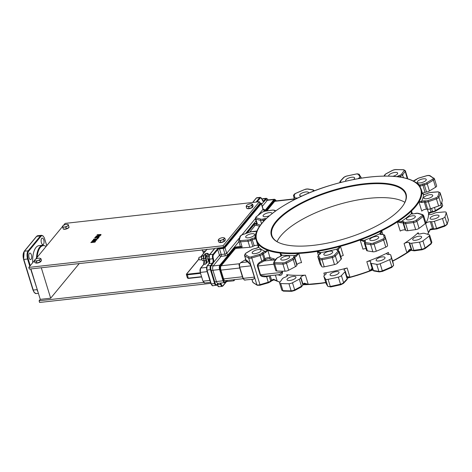 <?xml version="1.0" encoding="UTF-8"?>
<svg xmlns="http://www.w3.org/2000/svg" width="472" height="472" viewBox="0 0 472 472"><rect width="100%" height="100%" fill="white"/><g stroke="black" fill="none" stroke-linecap="round" stroke-linejoin="round"><path stroke-width="0.71" d="M201.863 259.688L199.733 259.924A1.398 0.619 -96.4 0 1 199.408 259.777A1.398 0.619 -96.4 0 1 199.072 259.146A1.398 0.619 -96.4 0 1 199.137 257.358A1.398 0.619 -96.4 0 1 199.42 257.14L201.55 256.904M239.404 240.083A104.07 36.786 162.9 0 1 240.649 235.87A0.932 0.838 22.2 0 0 240.042 236.348L238.743 240.755L240.254 246.142A3.269 1.156 162.9 0 0 240.755 246.543L242.148 247.045L240.543 241.829A0.932 0.46 -94.8 0 1 240.673 240.584A2.33 0.826 162.9 0 1 239.404 240.083A0.932 0.861 10 0 0 238.767 241.133A3.269 1.156 -17.1 0 0 238.779 241.345A3.269 1.156 -17.1 0 0 240.543 241.829L248.006 241.204A3.269 1.156 -17.1 0 0 250.974 240.366A6.997 2.472 162.9 0 1 252.372 239.752A3.269 1.156 162.9 0 1 254.732 239.192A0.932 0.472 -94.3 0 1 254.88 237.941L255.836 237.693A86.335 30.515 -17.1 0 0 256.302 240.378A86.335 30.515 -17.1 0 0 258.603 244.49L258.45 247.31A0.932 0.519 58.4 0 1 258.68 247.269L258.603 244.49L258.939 245.582M258.314 247.481A0.932 0.519 58.4 0 1 258.45 247.31L255.824 248.437A4.201 1.487 -17.1 0 0 258.68 247.269A87.733 31.01 -17.1 0 0 265.211 251.417A4.201 1.487 -17.1 0 0 262.467 252.65A7.935 2.802 -17.1 0 0 261.458 253.458A2.33 0.826 162.9 0 1 259.671 254.373L251.423 256.815A2.33 0.826 162.9 0 1 249.234 256.915A104.07 36.786 162.9 0 1 245.233 254.378A2.33 0.826 162.9 0 1 245.853 253.275L252.042 249.529A2.33 0.826 162.9 0 1 254.107 248.797A7.935 2.802 -17.1 0 0 255.824 248.437M245.853 253.275A0.932 0.507 58.8 0 0 245.623 253.311L244.472 255.317A3.269 1.156 -17.1 0 0 244.643 255.553A105.002 37.117 -17.1 0 0 248.679 258.113A3.269 1.156 -17.1 0 0 251.753 257.972L259.995 255.529A3.269 1.156 -17.1 0 0 262.497 254.255A6.997 2.472 162.9 0 1 263.388 253.541A3.269 1.156 162.9 0 1 265.524 252.579L265.211 251.417L267.766 250.302A86.335 30.515 -17.1 0 0 280.014 253.039L281.501 255.494M265.524 252.579L267.766 250.302A86.335 30.515 162.9 0 1 258.603 244.49M281.831 271.182L282.191 272.344L279.548 274.627L265.807 276.149L261.27 275.583L260.514 274.763L257.789 265.488L259.482 263.441L264.149 260.975A0.932 0.472 60.1 0 1 263.329 260.025L261.7 261.075C258.526 262.786 257.098 264.456 257.411 266.084L260.107 274.846C260.762 276.374 262.892 276.987 266.509 276.692L268.332 276.297A3.269 1.156 -17.1 0 0 269.04 275.801M253.446 279.206A0.466 0.419 -57.7 0 1 253.458 279.241L254.768 277.89L251.122 265.866L247.936 261.299A105.002 37.117 162.9 0 1 245.995 259.936L244.643 255.553A0.932 0.85 -52 0 1 245.233 254.378M239.215 265.459L238.98 264.692L240.59 262.68L245.688 259.6A3.735 1.322 -17.1 0 0 245.7 260.526A0.466 0.425 128 0 0 245.995 259.936A3.269 1.156 162.9 0 1 245.818 259.7L244.472 255.317M280.032 282.079A86.335 30.515 162.9 0 1 277.265 281.176L273.742 279.282L273.943 279.849L275.483 280.008L277.265 281.176L275.388 275.093M245.7 260.526A105.468 37.282 -17.1 0 0 247.652 261.895A0.466 0.419 122.3 0 0 247.936 261.299M240.59 262.68L247.652 261.895L250.815 265.046L248.679 258.113A0.932 0.82 -62.5 0 1 249.234 256.915M250.602 265.128L251.122 265.866M266.479 276.085L268.214 282.232L259.966 284.675A3.269 1.156 162.9 0 1 256.898 284.822L254.768 277.89A0.466 0.295 -8.5 0 0 254.496 277.778L253.718 279.176L244.49 280.043A0.466 0.301 106.2 0 1 244.248 279.937M254.585 277.129L254.496 277.778M244.49 280.043L242.944 278.185M239.481 266.916L239.599 264.621L239.316 265.506L239.599 264.621L238.98 264.692M428.487 213.987A3.269 1.156 -17.1 0 0 428.505 214.087A3.269 1.156 -17.1 0 0 432.588 214.017A6.997 2.472 -17.1 0 0 433.98 213.403A3.269 1.156 162.9 0 1 436.948 212.559L444.412 211.934A3.269 1.156 162.9 0 1 446.182 212.418A3.269 1.156 162.9 0 1 446.193 212.63A105.002 37.117 162.9 0 1 444.937 216.884A3.269 1.156 162.9 0 1 442.471 218.512L434.37 221.297A3.269 1.156 162.9 0 1 431.52 221.734A6.997 2.472 -17.1 0 0 430.322 221.687A3.269 1.156 -17.1 0 0 425.632 223.639A86.335 30.515 -17.1 0 0 428.487 213.987L428.546 214.182M436.246 215.132A4.667 1.652 -17.1 0 0 430.104 218.542A4.667 1.652 -17.1 0 0 435.048 218.748A4.667 1.652 -17.1 0 0 439.025 215.798A4.667 1.652 -17.1 0 0 436.246 215.132M418.18 232.678A3.269 1.156 -17.1 0 0 417.808 233.487A3.269 1.156 -17.1 0 0 420.269 233.876A6.997 2.472 -17.1 0 0 421.791 233.528A3.269 1.156 162.9 0 1 424.434 233.345L429.113 234.708A3.269 1.156 162.9 0 1 429.65 235.115A3.269 1.156 162.9 0 1 429.131 236.059A105.002 37.117 162.9 0 1 422.912 240.867A3.269 1.156 162.9 0 1 419.508 242.142L411.667 243.227A3.269 1.156 162.9 0 1 409.625 242.944A6.997 2.472 -17.1 0 0 409.059 242.549A3.269 1.156 -17.1 0 0 404.073 243.587A86.335 30.515 -17.1 0 0 418.18 232.678L418.57 233.947M418.847 236.23A4.667 1.652 -17.1 0 0 412.705 239.64A4.667 1.652 -17.1 0 0 417.649 239.847A4.667 1.652 -17.1 0 0 421.626 236.897A4.667 1.652 -17.1 0 0 418.847 236.23M388.397 252.443A3.269 1.156 -17.1 0 0 386.898 254.001A3.269 1.156 -17.1 0 0 387.913 254.491A6.997 2.472 -17.1 0 0 389.158 254.502A3.269 1.156 162.9 0 1 390.757 254.998A3.269 1.156 162.9 0 1 390.763 255.033L391.412 258.013A3.269 1.156 162.9 0 1 389.654 259.653A105.002 37.117 162.9 0 1 380.143 263.73A3.269 1.156 162.9 0 1 376.715 264.308L371.234 263.4A3.269 1.156 162.9 0 1 370.461 262.939A3.269 1.156 162.9 0 1 370.549 262.479A6.997 2.472 -17.1 0 0 370.774 261.836A3.269 1.156 -17.1 0 0 370.756 261.677A3.269 1.156 -17.1 0 0 366.827 261.689A86.335 30.515 -17.1 0 0 388.397 252.443L389.034 254.508M382.249 256.904A4.667 1.652 -17.1 0 0 376.107 260.314A4.667 1.652 -17.1 0 0 381.051 260.52A4.667 1.652 -17.1 0 0 385.028 257.57A4.667 1.652 -17.1 0 0 382.249 256.904M347.121 267.99A3.269 1.156 -17.1 0 0 344.064 270.137A3.269 1.156 -17.1 0 0 344.194 270.338A6.997 2.472 -17.1 0 0 344.826 270.704A3.269 1.156 162.9 0 1 345.256 271.075A3.269 1.156 162.9 0 1 344.967 271.801L341.403 275.601A3.269 1.156 162.9 0 1 338.347 277.099A105.002 37.117 162.9 0 1 328.093 279.341A3.269 1.156 162.9 0 1 325.556 279.076L323.904 276.415A3.269 1.156 162.9 0 1 323.857 276.321A3.269 1.156 162.9 0 1 324.76 275.099A6.997 2.472 -17.1 0 0 325.709 274.391A3.269 1.156 -17.1 0 0 326.164 273.506A3.269 1.156 -17.1 0 0 323.857 273.087A86.335 30.515 -17.1 0 0 347.121 267.99L349.947 277.17L346.554 276.48M336.253 271.618A4.667 1.652 -17.1 0 0 330.111 275.028A4.667 1.652 -17.1 0 0 335.055 275.229A4.667 1.652 -17.1 0 0 339.032 272.279A4.667 1.652 -17.1 0 0 336.253 271.618M305.408 275.147A3.269 1.156 -17.1 0 0 300.823 277.164A6.997 2.472 -17.1 0 0 300.676 277.79A3.269 1.156 162.9 0 1 299.313 279.164L292.493 282.763A3.269 1.156 162.9 0 1 288.958 283.713A105.002 37.117 162.9 0 1 280.704 283.53A3.269 1.156 162.9 0 1 279.601 283.035A3.269 1.156 162.9 0 1 279.743 282.486L282.362 278.787A3.269 1.156 162.9 0 1 284.522 277.436A6.997 2.472 -17.1 0 0 285.949 276.84A3.269 1.156 -17.1 0 0 287.59 275.211A3.269 1.156 -17.1 0 0 286.693 274.733A86.335 30.515 -17.1 0 0 305.408 275.147L308.234 284.327L304.34 283.159A0.932 0.401 62.6 0 1 304.275 283.831L308.234 284.327A86.335 30.515 162.9 0 0 325.733 282.421M293.183 276.421A4.667 1.652 -17.1 0 0 287.041 279.831A4.667 1.652 -17.1 0 0 291.985 280.038A4.667 1.652 -17.1 0 0 295.962 277.088A4.667 1.652 -17.1 0 0 293.183 276.421M274.303 261.925A0.932 0.791 35.3 0 0 273.801 262.22L273.565 263.423L275.748 270.515A3.269 1.156 -17.1 0 0 276.857 271.011A105.002 37.117 -17.1 0 0 285.106 271.193A3.269 1.156 -17.1 0 0 288.64 270.25L295.46 266.645A3.269 1.156 -17.1 0 0 296.823 265.27A6.997 2.472 162.9 0 1 296.971 264.65A3.269 1.156 162.9 0 1 301.561 262.633L298.735 253.452L295.372 255.464A4.201 1.487 -17.1 0 0 293.655 256.88A7.935 2.802 -17.1 0 0 293.484 257.588A2.33 0.826 162.9 0 1 292.51 258.567L285.696 262.172A2.33 0.826 162.9 0 1 283.171 262.851A104.07 36.786 162.9 0 1 274.993 262.668A2.33 0.826 162.9 0 1 274.303 261.925L276.922 258.225A2.33 0.826 162.9 0 1 278.468 257.258A7.935 2.802 -17.1 0 0 280.079 256.585A4.201 1.487 -17.1 0 0 282.026 255.169L280.014 253.039L280.928 256.013M340.808 256.615A3.269 1.156 162.9 0 1 343.274 255.47L340.448 246.295L337.279 249.004A4.201 1.487 -17.1 0 0 337.049 250.225A7.935 2.802 -17.1 0 0 337.769 250.638A2.33 0.826 162.9 0 1 337.869 251.423L334.306 255.228A2.33 0.826 162.9 0 1 332.123 256.29A104.07 36.786 162.9 0 1 321.957 258.52A2.33 0.826 162.9 0 1 320.146 258.326L318.494 255.671A2.33 0.826 162.9 0 1 319.101 254.732A7.935 2.802 -17.1 0 0 320.181 253.924A4.201 1.487 -17.1 0 0 320.694 252.638L317.184 251.393L320.075 253.777A0.932 0.867 -34.4 0 1 320.694 252.638A87.733 31.01 -17.1 0 0 337.279 249.004A0.932 0.737 -136 0 1 338.341 249.776L340.448 246.295A86.335 30.515 -17.1 0 0 360.148 239.994L363.918 241.599A0.932 0.702 -81.4 0 1 364.319 240.354L360.148 239.994L362.974 249.169A3.269 1.156 162.9 0 1 366.077 248.685M341.114 259.281A3.269 1.156 -17.1 0 0 341.403 258.562L339.221 251.464A3.269 1.156 -17.1 0 1 338.931 252.19L341.114 259.281L337.551 263.087L335.368 255.995L338.931 252.19A0.932 0.743 -136.9 0 0 337.869 251.423M319.992 263.695A3.269 1.156 -17.1 0 0 320.01 263.801A3.269 1.156 -17.1 0 0 320.051 263.901L321.709 266.556A3.269 1.156 -17.1 0 0 324.24 266.827A105.002 37.117 -17.1 0 0 334.495 264.58A3.269 1.156 -17.1 0 0 337.551 263.087M367.381 250.886L365.198 243.788A0.932 0.714 -80.6 0 1 365.611 242.549A2.33 0.826 162.9 0 1 365.127 241.888A0.932 0.814 30.4 0 0 364.579 242.254L364.425 243.328L366.608 250.42A3.269 1.156 -17.1 0 0 367.381 250.886L372.868 251.788A3.269 1.156 -17.1 0 0 376.296 251.21A105.002 37.117 -17.1 0 0 385.801 247.139A3.269 1.156 -17.1 0 0 387.559 245.499L386.916 242.514A3.269 1.156 -17.1 0 0 386.904 242.478A3.269 1.156 -17.1 0 0 386.892 242.449M425.278 223.539A3.269 1.156 -17.1 0 0 425.797 222.601L423.614 215.509A3.269 1.156 -17.1 0 1 423.095 216.447L425.278 223.539A105.002 37.117 -17.1 0 1 419.059 228.348L416.882 221.256A105.002 37.117 -17.1 0 0 423.095 216.447A0.932 0.667 -129.7 0 0 422.098 215.621A104.07 36.786 162.9 0 1 415.932 220.383A2.33 0.826 162.9 0 1 413.501 221.297L405.66 222.383A2.33 0.826 162.9 0 1 404.203 222.176A7.935 2.802 -17.1 0 0 403.56 221.728A4.201 1.487 -17.1 0 0 401.218 221.61L397.4 221.893L401.206 222.843A0.932 0.354 -98.3 0 1 401.218 221.61A87.733 31.01 -17.1 0 0 411.271 213.828A4.201 1.487 -17.1 0 0 413.791 213.816A7.935 2.802 -17.1 0 0 415.519 213.421A2.33 0.826 162.9 0 1 417.401 213.291L422.086 214.654A2.33 0.826 162.9 0 1 422.098 215.621M380.857 234.342L381.724 230.749A86.335 30.515 -17.1 0 0 397.4 221.893L400.226 231.073A3.269 1.156 162.9 0 1 405.212 230.029A6.997 2.472 162.9 0 1 405.772 230.424A3.269 1.156 -17.1 0 0 407.814 230.708L415.661 229.622A3.269 1.156 -17.1 0 0 419.059 228.348M442.341 200.11A3.269 1.156 -17.1 0 0 442.335 199.904L440.152 192.806A3.269 1.156 -17.1 0 1 440.164 193.018L442.341 200.11A105.002 37.117 -17.1 0 1 441.084 204.37L438.901 197.272A105.002 37.117 -17.1 0 0 440.164 193.018A0.932 0.861 -170 0 0 439.007 192.399A104.07 36.786 162.9 0 1 437.762 196.617A2.33 0.826 162.9 0 1 436.004 197.78L427.897 200.565A2.33 0.826 162.9 0 1 425.868 200.871A7.935 2.802 -17.1 0 0 424.505 200.824A4.201 1.487 -17.1 0 0 421.502 201.426L418.953 201.945L421.95 202.547L421.502 201.426A87.733 31.01 -17.1 0 0 423.537 194.541A4.201 1.487 -17.1 0 0 426.57 193.821A7.935 2.802 -17.1 0 0 428.157 193.125A2.33 0.826 162.9 0 1 430.275 192.523L437.739 191.903A2.33 0.826 162.9 0 1 439.007 192.399M411.779 213.763L411.507 210.984A86.335 30.515 -17.1 0 0 418.953 201.945L421.779 211.126A3.269 1.156 162.9 0 1 426.47 209.167A6.997 2.472 162.9 0 1 427.667 209.214A3.269 1.156 -17.1 0 0 430.517 208.783L438.618 205.993A3.269 1.156 -17.1 0 0 441.084 204.37M435.597 187.237A3.269 1.156 -17.1 0 0 436.635 185.927L434.452 178.835A3.269 1.156 -17.1 0 1 433.414 180.139L435.597 187.237L429.408 190.977L427.225 183.885L433.414 180.139A0.932 0.507 -121.2 0 0 432.564 179.207L426.369 182.953A2.33 0.826 162.9 0 1 424.304 183.691A7.935 2.802 -17.1 0 0 422.587 184.05A4.201 1.487 -17.1 0 0 419.732 185.213L419.036 185.49M422.511 193.408A3.269 1.156 162.9 0 1 425.001 192.328A6.997 2.472 162.9 0 1 426.517 192.01A3.269 1.156 -17.1 0 0 429.408 190.977M407.401 178.375A3.269 1.156 -17.1 0 0 407.542 177.826L405.359 170.728A3.269 1.156 -17.1 0 1 405.218 171.277L407.218 178.628M275.678 259.565L273.636 258.745A86.335 30.515 162.9 0 1 270.013 257.606L267.766 250.302M278.504 274.745A0.932 0.761 -75.1 0 1 278.639 275.017C280.94 275.813 282.238 274.922 282.527 272.344L282.173 271.188M431.561 208.423L432.547 211.621A6.997 2.472 -17.1 0 0 431.03 211.94A3.269 1.156 -17.1 0 0 428.812 212.843L428.552 213.061M431.52 221.734L433.703 228.826A6.997 2.472 -17.1 0 0 432.499 228.778A3.269 1.156 -17.1 0 0 430.163 229.25L428.452 232.82L429.042 231.026L430.228 229.799L436.624 228.938M409.625 242.944L411.808 250.036A6.997 2.472 -17.1 0 0 411.242 249.641A3.269 1.156 -17.1 0 0 409.419 249.546L406.899 252.768L409.726 250.048M372.131 268.303L369.647 270.869L372.302 268.916M423.484 178.817A4.667 1.652 -17.1 0 0 417.342 182.227A4.667 1.652 -17.1 0 0 422.287 182.434A4.667 1.652 -17.1 0 0 426.263 179.484A4.667 1.652 -17.1 0 0 423.484 178.817M375.96 236.46A4.667 1.652 -17.1 0 0 369.818 239.87A4.667 1.652 -17.1 0 0 374.762 240.071A4.667 1.652 -17.1 0 0 378.739 237.127A4.667 1.652 -17.1 0 0 375.96 236.46M353.439 179.555A4.667 1.652 -17.1 0 0 354.596 177.903A4.667 1.652 -17.1 0 0 351.811 177.236A4.667 1.652 -17.1 0 0 345.675 180.646A4.667 1.652 -17.1 0 0 346.135 181.118M392.834 176.274A4.667 1.652 -17.1 0 0 397.66 173.094A4.667 1.652 -17.1 0 0 394.881 172.433A4.667 1.652 -17.1 0 0 388.739 175.844A4.667 1.652 -17.1 0 0 388.898 176.103M329.963 251.169A4.667 1.652 -17.1 0 0 323.822 254.579A4.667 1.652 -17.1 0 0 328.766 254.786A4.667 1.652 -17.1 0 0 332.742 251.836A4.667 1.652 -17.1 0 0 329.963 251.169M286.893 255.977A4.667 1.652 -17.1 0 0 280.752 259.388A4.667 1.652 -17.1 0 0 285.696 259.594A4.667 1.652 -17.1 0 0 289.672 256.644A4.667 1.652 -17.1 0 0 286.893 255.977M412.558 215.787A4.667 1.652 -17.1 0 0 406.416 219.197A4.667 1.652 -17.1 0 0 411.36 219.397A4.667 1.652 -17.1 0 0 415.336 216.447A4.667 1.652 -17.1 0 0 412.558 215.787M429.951 194.688A4.667 1.652 -17.1 0 0 423.815 198.098A4.667 1.652 -17.1 0 0 428.759 198.299A4.667 1.652 -17.1 0 0 432.736 195.349A4.667 1.652 -17.1 0 0 429.951 194.688M260.432 225.138L257.447 224.271L256.792 223.451L255.311 218.648A3.269 1.156 -17.1 0 0 255.842 219.055L260.526 220.418L261.535 223.698M209.362 259.936L209.19 259.57L207.857 259.718M208.984 258.892L209.19 259.57M206.529 263.37A3.735 1.652 83.6 0 0 206.547 260.532L206.128 258.178A2.802 1.239 -96.4 0 1 206.47 255.222L208.482 261.004L205.462 264.208L203.798 264.397A3.269 1.446 83.6 0 0 204.27 260.851L203.851 258.497L205.515 258.314L205.934 260.668A3.269 1.446 -96.4 0 1 205.462 264.208M205.184 254.933L205.273 253.812L206.937 253.629L207.479 254.001L208.146 256.166M204.984 254.278L205.273 253.812A3.269 1.446 -96.4 0 1 205.786 253.511L207.45 253.328A3.269 1.446 83.6 0 0 206.937 253.629M206.47 255.222L205.928 254.85A3.269 1.446 83.6 0 0 205.515 258.314L206.128 258.178M204.264 255.039L203.975 255.499A2.802 1.239 83.6 0 0 203.633 258.455L203.851 258.497A3.269 1.446 -96.4 0 1 204.264 255.039L205.928 254.85M212.96 262.172L213.574 262.391A3.735 1.652 83.6 0 0 213.368 258.627L209.456 259.252L209.114 258.975L212.783 258.88A3.269 1.446 -96.4 0 1 212.96 262.172L210.311 266.114A3.269 1.446 83.6 0 0 210.146 268.751L214.63 283.583L211.008 283.89L212.825 285.772A3.269 1.446 -96.4 0 1 211.285 283.955L207.049 270.185A3.269 1.446 -96.4 0 1 207.326 265.836L209.179 263.594A3.269 1.446 83.6 0 0 209.456 259.252L209.391 259.039A3.269 1.446 -96.4 0 1 209.668 254.691A0.466 0.384 -140.5 0 0 209.438 254.815L214.648 248.496A0.466 0.384 39.5 0 1 214.878 248.378L223.616 247.399L223.103 245.729L259.393 201.715L65.112 223.392L63.46 225.404M259.393 201.715L259.907 203.379L223.616 247.399M218.194 283.324L216.595 284.882A4.667 2.065 83.6 0 1 215.515 284.103L215.197 283.371L214.63 283.583L214.984 284.48A3.269 1.446 83.6 0 0 216.152 285.401A3.269 1.446 83.6 0 0 216.241 285.389A0.466 0.419 -104.4 0 0 216.294 285.377L216.294 285.377A0.466 0.419 -104.4 0 0 216.595 284.882A2.802 1.239 -96.4 0 1 215.515 284.103L214.984 284.48M266.22 198.311A0.466 0.419 75.6 0 1 266.698 198.73A2.802 1.239 -96.4 0 1 267.777 199.503L266.308 198.299A3.269 1.446 83.6 0 0 266.22 198.311L263.24 201.19M257.004 201.981L260.255 198.039A2.802 1.239 -96.4 0 1 262.031 199.32L262.096 199.526A3.735 1.652 83.6 0 0 263.689 201.609A0.466 0.419 -83.5 0 0 263.323 201.19L263.346 201.196M268.131 200.163L267.6 199.219M210.146 268.751L210.766 268.651A2.802 1.239 -96.4 0 1 210.907 266.397A0.466 0.307 -160.9 0 0 210.311 266.114M215.197 283.371L210.766 268.651A4.667 2.065 83.6 0 1 210.907 266.397L213.574 262.391L219.474 255.228A1.398 1.156 -140.5 0 0 221.108 256.343A1.398 0.619 83.6 0 0 221.226 254.479A1.398 0.496 -17.1 0 0 219.474 255.228L217.739 249.6A0.466 0.384 -140.5 0 0 217.197 249.228L212.996 254.32L209.668 254.691L214.878 248.378M261.606 204.134L266.698 198.73A4.667 2.065 83.6 0 1 267.777 199.503L268.12 200.234M199.137 257.358L198.865 257.795A0.932 0.413 83.6 0 0 198.747 258.627A0.932 0.413 83.6 0 0 199.048 259.411L199.408 259.777M279.365 242.868A70.004 24.745 162.9 0 1 271.913 235.575A70.004 24.745 162.9 0 1 364.024 184.422A70.004 24.745 162.9 0 1 405.725 194.405A70.004 24.745 162.9 0 1 403.666 204.63M364.065 183.803A70.47 24.91 -17.1 0 0 288.18 210.748A70.47 24.91 -17.1 0 0 279.099 242.755A70.47 24.91 -17.1 0 0 346.017 238.384A70.47 24.91 -17.1 0 0 403.82 204.388A70.47 24.91 -17.1 0 0 364.065 183.803M277.052 241.64A70.004 24.745 162.9 0 1 368.325 198.399A70.004 24.745 162.9 0 1 404.887 202.317M428.812 212.843A0.932 0.519 58.4 0 1 428.706 213.539L431.319 212.424M419.732 186.346L420.593 186.139A0.932 0.519 -121.6 0 0 419.732 185.213A87.733 31.01 -17.1 0 0 414.233 181.537M347.091 277.046L349.947 277.17A86.335 30.515 162.9 0 0 369.647 270.869A86.335 30.515 -17.1 0 0 372.561 269.772M304.351 283.755L304.983 283.672M296.823 265.27L294.64 258.178A6.997 2.472 162.9 0 1 294.788 257.559A3.269 1.156 162.9 0 1 296.127 256.449L298.735 253.452A86.335 30.515 -17.1 0 0 307.738 252.691A86.335 30.515 -17.1 0 0 317.184 251.393L318.346 255.175M430.163 229.25L430.281 229.846L429.042 231.026M423.909 194.505A0.932 0.472 85.7 0 0 423.72 194.446L421.809 192.287L423.537 194.541A0.932 0.472 85.7 0 1 423.72 194.446L426.57 193.821M409.419 249.546A0.932 0.354 81.7 0 0 409.826 250.071L414.257 250.844A0.932 0.366 82.1 0 0 414.387 250.756M411.619 213.373L411.808 213.775A0.932 0.773 107.3 0 0 411.271 213.828L411.507 210.984A86.335 30.515 162.9 0 1 397.4 221.893M254.732 239.192L255.889 238.425M243.039 278.704L225.126 280.704A3.269 1.446 -96.4 0 1 223.586 278.881L220.896 270.12A3.269 1.446 -96.4 0 1 221.173 265.771L234.908 249.11A1.398 0.496 -17.1 0 1 236.737 248.355L249.871 247.257A3.269 1.156 -17.1 0 0 252.839 246.413A6.997 2.472 162.9 0 1 254.231 245.8A3.269 1.156 162.9 0 1 257.83 245.334M380.827 234.26A0.932 0.873 170.4 0 0 379.7 233.764A4.201 1.487 -17.1 0 0 381.022 234.46A7.935 2.802 -17.1 0 0 382.432 234.472A2.33 0.826 162.9 0 1 383.583 234.85L384.226 237.835A2.33 0.826 162.9 0 1 382.969 239.003A104.07 36.786 162.9 0 1 373.547 243.045A2.33 0.826 162.9 0 1 371.098 243.458L365.611 242.549M382.839 234.372L381.724 230.749L379.7 233.764A87.733 31.01 -17.1 0 1 364.319 240.354A4.201 1.487 -17.1 0 1 365.381 241.162A0.932 0.867 4.7 0 0 364.703 241.924L364.579 242.254M279.861 256.685A0.932 0.325 64.8 0 1 279.943 256.573L281.513 255.482A0.932 0.796 34.1 0 1 281.513 255.476A0.932 0.796 34.1 0 1 282.026 255.169A87.733 31.01 -17.1 0 0 295.372 255.464A0.932 0.401 -117.4 0 1 296.127 256.449M268.279 275.884A0.932 0.472 -119.9 0 0 268.332 276.297M262.143 261.99L259.671 254.373M275.052 260.45L273.164 259.972L264.149 260.975A4.201 1.487 -17.1 0 0 265.14 260.261A6.065 2.142 162.9 0 1 265.913 259.641A2.33 0.826 162.9 0 1 269.5 258.821A87.267 30.845 -17.1 0 0 273.164 259.972A0.932 0.761 104.9 0 0 273.636 258.745M308.523 193.178A4.667 1.652 -17.1 0 0 308.594 192.617A4.667 1.652 -17.1 0 0 305.815 191.951A4.667 1.652 -17.1 0 0 299.673 195.361A4.667 1.652 -17.1 0 0 301.885 196.069M258.29 249.594A4.667 1.652 -17.1 0 0 252.148 253.004A4.667 1.652 -17.1 0 0 257.092 253.204A4.667 1.652 -17.1 0 0 261.069 250.254A4.667 1.652 -17.1 0 0 258.29 249.594M251.818 233.723A4.667 1.652 -17.1 0 0 245.682 237.133A4.667 1.652 -17.1 0 0 250.626 237.339A4.667 1.652 -17.1 0 0 254.603 234.389A4.667 1.652 -17.1 0 0 251.818 233.723M34.314 260.745L28.822 267.412L29.335 269.081L214.53 248.638M272.002 213.633A4.667 1.652 -17.1 0 0 271.996 213.291A4.667 1.652 -17.1 0 0 269.217 212.624A4.667 1.652 -17.1 0 0 263.075 216.034A4.667 1.652 -17.1 0 0 269.482 215.692M100.082 235.557L100.943 235.056L100.978 234.472L97.273 234.708L100.418 234.684L100.442 235.026L96.058 236.183L100.082 235.557L100.978 234.472M100.442 234.767L97.055 234.979M96.058 236.183L100.111 235.64M97.769 238.696L93.603 239.162L96.689 239.044L92.406 240.62L96.565 240.154L93.185 240.301L97.792 238.779L93.668 240.248M92.406 240.62L96.565 240.154M93.397 239.416L96.229 239.186M96.772 239.9L96.589 240.236M95.645 240.903L94.247 240.679L92.152 241.292L90.86 242.602L95.02 242.142L95.68 241.003M95.668 240.985L95.02 242.142M92.4 241.422L95.102 241.098L94.742 241.841L91.538 242.195L92.4 241.422L91.645 242.183M90.836 242.519L94.996 242.053M94.913 241.635L95.102 241.098L92.429 241.505M94.937 241.717L95.126 241.186M100.105 235.858L97.716 236.785L96.825 236.501L95.727 236.832L94.648 237.9L98.807 237.434L97.374 237.351L100.105 235.858L97.48 237.339M95.568 237.304L96.636 236.779L97.197 236.82L97.108 237.162L95.45 237.563M97.22 236.903L95.598 237.392M94.648 237.9L98.807 237.434M99.031 237.162L98.831 237.516M98.152 238.23L97.356 238.319L98.176 238.313M98.418 237.906L97.356 238.319M62.516 226.548L35.565 259.234M28.822 267.412L223.103 245.729M203.609 282.433L39.087 300.794L40.262 299.366L50.663 298.204L79.272 263.512M39.087 300.794L39.601 302.463L210.842 283.353M226.536 281.601L233.882 280.781L234.844 279.619M233.569 279.76L233.882 280.781M41.294 267.748L50.663 298.204M40.262 299.366L30.892 268.91M32.727 262.68A18.668 8.254 -96.4 0 1 39.052 245.629L42.799 245.21A18.668 8.254 83.6 0 0 36.462 258.143M43.76 239.918A3.269 1.446 -96.4 0 1 42.946 244.59A3.269 1.446 -96.4 0 1 41.147 241.505A3.269 1.446 -96.4 0 1 42.22 238.1A3.269 1.446 -96.4 0 1 43.76 239.918M31.406 254.909A3.269 1.446 -96.4 0 1 30.591 259.582A3.269 1.446 -96.4 0 1 28.792 256.497A3.269 1.446 -96.4 0 1 29.866 253.086A3.269 1.446 -96.4 0 1 31.406 254.909M205.09 254.632A3.269 1.446 83.6 0 0 205.037 254.638L204.535 254.691A3.269 1.446 83.6 0 0 203.727 259.364A3.269 1.446 83.6 0 0 203.768 259.5M205.037 254.638A3.269 1.446 83.6 0 0 204.459 255.016M201.886 259.73L201.792 259.512A2.33 1.032 -96.4 0 1 201.479 257.447L201.886 259.73L202.553 260.715L203.957 260.562M203.697 255.558L201.75 256.16L201.479 257.447A2.33 1.032 -96.4 0 1 201.52 257.092A2.33 1.032 -96.4 0 1 201.52 257.087L201.479 257.447M201.75 256.16L203.574 255.954M201.585 258.697L203.52 258.479M219.12 240.307L218.158 240.313L218.713 239.31A3.033 1.074 -17.1 0 0 219.12 240.307A3.033 1.074 -17.1 0 0 221.828 240L220.235 240.779L219.12 240.307M218.713 239.31L219.421 238.785L218.713 239.31A3.033 1.074 -17.1 0 1 219.02 239.009L218.973 239.05M223.403 237.664L223.716 237.705A3.033 1.074 -17.1 0 0 223.403 237.664A3.033 1.074 -17.1 0 0 221.014 238.012A3.033 1.074 -17.1 0 0 219.02 239.009M224.123 238.702L223.569 239.711L221.828 240A3.033 1.074 -17.1 0 0 224.123 238.702A3.033 1.074 -17.1 0 0 223.716 237.705L224.831 238.183L224.123 238.702M224.831 238.183L225.356 239.9L224.1 241.428L223.569 239.711M224.1 241.428L220.76 242.496L220.235 240.779M220.76 242.496L218.689 242.036L218.158 240.313M225.002 240.331A3.033 1.074 162.9 0 1 222.465 242.225A3.033 1.074 162.9 0 1 219.214 242.154M246.461 205.698L246.897 205.214L246.461 205.698A3.033 1.074 -17.1 0 0 247.352 206.524L246.177 206.665L246.461 205.698A3.033 1.074 -17.1 0 1 246.915 205.178L246.756 205.308M248.673 206.866L247.352 206.524A3.033 1.074 -17.1 0 0 250.201 206.004L248.673 206.866L249.198 208.589L252.408 207.338L253.122 205.892L252.597 204.175L251.299 203.833A3.033 1.074 -17.1 0 0 251.275 203.827A3.033 1.074 -17.1 0 0 248.425 204.352A3.033 1.074 -17.1 0 0 246.915 205.178M252.597 204.175L252.16 204.653A3.033 1.074 -17.1 0 0 251.299 203.833L251.299 203.833M251.877 205.621L250.201 206.004A3.033 1.074 -17.1 0 0 252.16 204.653L251.877 205.621L252.408 207.338M249.198 208.589L246.708 208.382L246.177 206.665M252.892 206.494L252.868 206.411A3.033 1.074 162.9 0 1 252.892 206.494A3.033 1.074 162.9 0 1 250.52 208.347A3.033 1.074 162.9 0 1 247.175 208.423M35.241 260.827L34.279 260.839L34.834 259.83A3.033 1.074 -17.1 0 0 35.241 260.827A3.033 1.074 -17.1 0 0 37.943 260.526L36.356 261.299L35.241 260.827M34.834 259.83L35.542 259.305L34.834 259.83A3.033 1.074 -17.1 0 1 35.14 259.529L35.093 259.57M39.559 258.184L39.837 258.231A3.033 1.074 -17.1 0 0 39.524 258.184A3.033 1.074 -17.1 0 0 37.135 258.532A3.033 1.074 -17.1 0 0 35.14 259.529M40.244 259.228L39.689 260.231L37.943 260.526A3.033 1.074 -17.1 0 0 40.244 259.228A3.033 1.074 -17.1 0 0 39.837 258.231L40.946 258.703L40.244 259.228M40.946 258.703L41.477 260.42L40.214 261.954L39.689 260.231M40.214 261.954L36.881 263.016L36.356 261.299M36.881 263.016L34.81 262.556L34.279 260.839M41.123 260.857A3.033 1.074 162.9 0 1 38.586 262.751A3.033 1.074 162.9 0 1 35.335 262.674M67.478 224.359L68.334 224.802A3.033 1.074 -17.1 0 0 67.419 224.353A3.033 1.074 -17.1 0 0 66.599 224.365A3.033 1.074 -17.1 0 0 63.702 225.262A3.033 1.074 -17.1 0 0 63.036 225.699A3.033 1.074 -17.1 0 0 62.534 226.595L62.988 225.74M68.593 225.634L67.166 226.135A3.033 1.074 -17.1 0 0 68.334 224.802L69.124 227.351L66.41 228.837L63.325 229.144L62.422 226.247M65.885 227.12L64.263 227.032A3.033 1.074 -17.1 0 0 67.166 226.135L65.885 227.12L66.41 228.837M62.794 227.427L62.534 226.595A3.033 1.074 -17.1 0 0 64.263 227.032L62.794 227.427L63.325 229.144M68.924 227.463A3.033 1.074 162.9 0 1 66.44 228.932A3.033 1.074 162.9 0 1 63.549 229.121M314.187 190.912A0.932 0.814 -149.6 0 0 313.29 190.594A7.935 2.802 -17.1 0 0 313.036 191.319M304.723 189.502L307.726 188.942L313.207 189.85A0.932 0.714 99.4 0 0 312.8 189.933A2.33 0.826 162.9 0 1 313.29 190.594M307.726 188.942A0.932 0.714 99.4 0 0 307.313 189.03L312.8 189.933M295.242 193.573L304.865 189.443A2.33 0.826 162.9 0 1 307.313 189.03M294.162 198.594L293.549 195.75A0.932 0.873 -12.2 0 1 293.531 195.685L295.442 193.479A104.07 36.786 162.9 0 1 304.865 189.443M295.743 199.001A0.932 0.501 -93.1 0 1 295.979 198.01A2.33 0.826 162.9 0 1 294.835 197.632A0.932 0.873 -12.2 0 0 294.174 198.665L294.203 198.765A3.269 1.156 -17.1 0 1 294.192 198.73A0.932 0.873 -12.2 0 1 294.174 198.665L293.531 195.685A0.932 0.873 -12.2 0 1 294.186 194.653A2.33 0.826 162.9 0 1 295.442 193.479M294.835 197.632L294.186 194.653M294.215 198.8L294.203 198.765A3.269 1.156 -17.1 0 0 295.224 199.255M297.142 198.311A0.932 0.655 -85.4 0 1 297.389 198.022A7.935 2.802 -17.1 0 0 295.979 198.01M255.907 248.414L254.213 248.709A0.932 0.313 80.7 0 0 254.107 248.797M254.337 248.756A0.932 0.313 80.7 0 0 254.213 248.709L251.812 249.57A0.932 0.507 58.8 0 1 252.042 249.529M251.676 249.753A0.932 0.507 58.8 0 1 251.812 249.57L245.623 253.311M257.275 285.283L253.128 282.651A0.932 0.85 128 0 1 252.862 282.256A105.002 37.117 162.9 0 0 256.898 284.822A0.932 0.82 117.5 0 0 257.275 285.283L260.16 285.247L251.423 256.815M269.5 258.821A0.932 0.791 110.2 0 0 270.013 257.606A3.269 1.156 -17.1 0 0 264.993 258.756A6.997 2.472 -17.1 0 0 264.102 259.47L262.497 254.255A0.932 0.714 -133.6 0 0 261.458 253.458M265.913 259.641A0.932 0.578 55.5 0 1 264.993 258.756L263.388 253.541A0.932 0.578 -124.5 0 0 262.467 252.65M265.14 260.261A0.932 0.714 46.4 0 1 264.102 259.47A3.269 1.156 162.9 0 1 263.329 260.025M273.742 279.282A3.269 1.156 -17.1 0 0 271.606 280.244A0.932 0.578 55.5 0 1 271.471 280.958L273.943 279.849L275.483 280.008M270.196 275.672L271.606 280.244A6.997 2.472 -17.1 0 0 270.71 280.958A0.932 0.714 46.4 0 1 270.574 281.672L271.471 280.958M269.123 275.79L270.71 280.958A3.269 1.156 162.9 0 1 268.214 282.232L268.397 282.746M270.574 281.672L268.409 282.805L260.155 285.188M251.971 279.371L252.862 282.256A3.269 1.156 162.9 0 1 252.685 282.02L251.877 279.383M250.892 265.848L254.361 277.111L243.174 278.362L239.705 267.099L250.892 265.848M245.292 280.114L244.378 280.043L242.891 278.297L239.428 267.028L239.274 264.993M275.601 200.96A3.735 1.652 83.6 0 0 274.143 200.954A0.466 0.384 -140.5 0 0 274.686 201.326A3.269 1.446 -96.4 0 1 275.223 201.001L294.239 198.877M274.143 200.954L265.872 210.984M266.833 210.854L274.686 201.326L294.316 199.137M422.009 192.936L421.809 192.287A86.335 30.515 -17.1 0 0 421.337 189.602C418.558 181.844 409.035 177.401 392.775 176.274C374.544 175.307 353.628 178.369 330.028 185.455C285.831 198.635 250.384 224.542 256.302 240.378L258.438 247.316M412.392 213.857L411.507 210.984M277.908 274.81A86.335 30.515 -17.1 0 0 278.639 275.017M286.693 274.733L287.118 276.114M323.857 273.087L324.529 275.259M366.827 261.689L369.647 270.869M404.073 243.587L406.899 252.768A86.335 30.515 162.9 0 1 392.586 260.939M425.632 223.639L428.452 232.82A86.335 30.515 162.9 0 1 427.549 234.254M440.942 204.612L441.633 206.848L435.438 210.589L434.464 207.426M442.671 205.538A3.269 1.156 162.9 0 1 441.633 206.848A0.932 0.507 58.8 0 1 441.521 207.544L442.671 205.538L441.745 202.541M430.098 208.913L431.29 212.494L435.326 211.291A0.932 0.507 58.8 0 0 435.438 210.589A3.269 1.156 162.9 0 1 432.547 211.621A0.932 0.313 80.7 0 0 432.93 212.146A0.932 0.313 80.7 0 0 433.036 212.064M446.193 212.63L448.376 219.722A105.002 37.117 162.9 0 1 447.12 223.982L444.937 216.884M448.365 219.51A3.269 1.156 162.9 0 1 448.376 219.722A0.932 0.861 10 0 1 448.4 220.1L446.182 212.418M442.471 218.512L444.653 225.604L436.547 228.395L434.37 221.297M434.228 229.339A0.932 0.678 96.6 0 1 433.703 228.826A3.269 1.156 162.9 0 0 436.547 228.395L436.671 228.985L444.777 226.2L447.096 224.507A0.932 0.838 22.2 0 0 447.12 223.982A3.269 1.156 162.9 0 1 444.653 225.604L444.73 226.153M433.001 229.298A0.932 0.537 88.4 0 1 432.499 228.778L430.322 221.687M429.131 236.059L431.308 243.151A105.002 37.117 162.9 0 1 425.095 247.959L422.912 240.867M431.833 242.213A3.269 1.156 162.9 0 1 431.308 243.151A0.932 0.667 50.3 0 1 431.166 243.876L431.833 242.213L429.65 235.115M419.508 242.142L421.691 249.234L413.844 250.319L411.667 243.227M411.967 250.325A0.932 0.861 139.1 0 1 411.808 250.036A3.269 1.156 162.9 0 0 413.844 250.319A0.932 0.366 82.1 0 0 414.257 250.844L422.104 249.759L424.953 248.679A0.932 0.608 54.1 0 0 425.095 247.959A3.269 1.156 162.9 0 1 421.691 249.234A0.932 0.366 82.1 0 0 422.104 249.759A0.932 0.366 82.1 0 0 422.233 249.664M411.655 250.119A0.932 0.808 114.1 0 1 411.242 249.641L409.059 242.549M390.763 255.033L392.946 262.125L393.595 265.105L391.412 258.013M389.654 259.653L391.837 266.751A105.002 37.117 162.9 0 1 382.326 270.822L380.143 263.73M376.715 264.308L378.898 271.4A3.269 1.156 162.9 0 0 382.326 270.822L382.373 271.447L391.825 267.394L393.613 265.175A0.932 0.873 -12.2 0 0 393.595 265.105A3.269 1.156 162.9 0 1 391.837 266.751L391.701 267.376M347.421 278.126A85.869 30.35 -17.1 0 0 372.644 270.031A3.269 1.156 162.9 0 0 373.417 270.491A0.932 0.714 99.4 0 0 373.936 271.011L379.417 271.919A0.932 0.714 99.4 0 1 378.898 271.4L373.417 270.491L371.234 263.4M344.967 271.801L347.15 278.893L343.587 282.698L341.403 275.601M347.439 278.173A3.269 1.156 162.9 0 1 347.15 278.893A0.932 0.743 43.1 0 1 347.02 279.601L347.439 278.173L345.256 271.075M338.347 277.099L340.53 284.191A105.002 37.117 162.9 0 1 330.276 286.439L328.093 279.341M325.556 279.076L327.739 286.168A3.269 1.156 162.9 0 0 330.276 286.439L330.612 286.976L340.808 284.74L343.457 283.401A0.932 0.743 43.1 0 0 343.587 282.698A3.269 1.156 162.9 0 1 340.53 284.191L340.849 284.663M326.176 283.702L326.04 283.412A3.269 1.156 162.9 0 0 326.087 283.513A0.932 0.867 148.1 0 0 326.176 283.702L327.828 286.362A0.932 0.867 148.1 0 1 327.739 286.168L326.087 283.513L323.904 276.415M323.857 276.321L326.04 283.412A3.269 1.156 162.9 0 1 326.022 283.306M304.34 283.159A3.269 1.156 -17.1 0 0 303.006 284.262A6.997 2.472 -17.1 0 0 302.853 284.882L300.676 277.79M300.823 277.164L303.006 284.262A0.932 0.826 26.1 0 1 302.965 284.828L304.275 283.831M299.313 279.164L301.49 286.256L294.675 289.861L292.493 282.763M302.888 285.088A0.932 0.867 -2.4 0 0 302.853 284.882A3.269 1.156 162.9 0 1 301.49 286.256A0.932 0.413 62.1 0 1 301.419 286.935L302.965 284.828M288.958 283.713L291.135 290.805A105.002 37.117 162.9 0 1 282.887 290.622L280.704 283.53M294.605 290.534A0.932 0.413 62.1 0 0 294.675 289.861A3.269 1.156 162.9 0 1 291.135 290.805A0.932 0.566 89.6 0 0 291.649 291.318L294.605 290.534L301.419 286.935M291.649 291.318L283.412 291.141A0.932 0.631 93.1 0 1 282.887 290.622A3.269 1.156 162.9 0 1 281.784 290.127L279.601 283.035M263.518 221.386L263.164 220.235A3.269 1.156 -17.1 0 1 260.526 220.418A0.932 0.767 -73.8 0 1 261.01 219.191L256.325 217.828A0.932 0.767 -73.8 0 0 255.842 219.055L257.447 224.271L256.443 223.982A1.398 0.496 -17.1 0 0 255.187 224.094A1.398 0.496 -17.1 0 0 254.089 224.707L247.275 232.967M249.647 232.153L255.175 225.445A0.932 0.767 39.5 0 1 254.089 224.707A0.466 0.384 -140.5 0 0 253.541 224.336L246.089 233.38M255.175 225.445L255.96 225.203A0.932 0.767 106.2 0 0 256.443 223.982A0.466 0.384 -73.8 0 1 256.685 223.368A1.864 0.661 -17.1 0 0 255.01 223.516A1.864 0.661 -17.1 0 0 253.541 224.336M240.755 246.543L236.549 246.897L236.484 247.517L242.148 247.045M236.549 246.897A1.864 0.661 -17.1 0 0 234.106 247.906A0.466 0.384 39.5 0 1 234.655 248.278A1.398 0.496 162.9 0 1 236.484 247.517L236.737 248.355M234.106 247.906L219.863 265.181A0.466 0.384 39.5 0 1 220.412 265.547L234.655 248.278L234.908 249.11M210.819 271.058L211.344 270.863A1.398 0.496 -17.1 0 1 212.931 270.267L219.586 269.524L223.055 280.793L216.4 281.536L212.931 270.267A3.269 1.446 -96.4 0 1 213.208 265.919L219.863 265.181A3.269 1.446 83.6 0 0 219.586 269.524L220.17 269.276A2.802 1.239 -96.4 0 1 220.412 265.547M225.126 282.285A0.466 0.384 -140.5 0 0 225.362 282.167L224.595 282.61A3.269 1.446 83.6 0 1 223.055 280.793L223.639 280.539L220.17 269.276M226.713 280.527L225.362 282.167A0.466 0.384 -140.5 0 0 225.415 281.819A2.802 1.239 -96.4 0 1 223.639 280.539M226.466 280.551L225.415 281.819M224.595 282.61L217.934 283.353A3.269 1.446 -96.4 0 1 216.4 281.536A1.398 0.496 -17.1 0 0 214.813 282.126L214.282 282.327M262.296 206.388L267.317 200.299L273.972 199.556L264.344 211.238M263.848 211.373L264.65 210.406A2.802 0.991 -17.1 0 0 263.358 209.444M211.214 264.851A0.466 0.384 39.5 0 1 211.71 265.116A1.398 1.156 39.5 0 0 213.208 265.919L221.108 256.343L224.849 255.924A2.802 0.991 -17.1 0 0 228.354 254.426L238.873 241.664M245.558 233.557L256.001 220.896M265.341 211.061L274.515 199.927A0.466 0.384 -140.5 0 0 273.972 199.556A3.269 1.446 83.6 0 1 274.509 199.231L267.854 199.975A3.269 1.446 -96.4 0 0 267.317 200.299A1.398 1.156 39.5 0 1 265.819 199.497A0.466 0.384 -140.5 0 0 265.317 199.225M274.515 199.927A2.802 1.239 -96.4 0 1 276.185 200.895M201.644 276.922L188.239 278.173A1.398 0.496 162.9 0 1 187.408 277.973L186.381 274.633A1.398 0.496 -17.1 0 0 187.213 274.834L200.541 273.347M201.573 276.686L188.239 278.173L187.254 274.214A0.932 0.33 162.9 0 1 186.759 273.896A0.466 0.384 -140.5 0 0 186.528 274.02L186.381 274.633A1.398 0.496 -17.1 0 1 186.47 274.362M200.358 272.751L187.254 274.214M186.759 273.896L198.895 259.175M200.688 256.998L207.084 249.245M202.146 249.794L202.871 251.493L202.34 249.776M203.78 253.092A3.269 1.446 -96.4 0 1 202.871 251.493L205.32 251.222M208.04 260.314L209.155 260.19M206.547 267.406L200.789 268.049L203.798 264.397A0.466 0.384 39.5 0 0 203.568 264.515L204.004 260.845L206.547 260.532M207.479 254.001A2.802 1.239 -96.4 0 1 208.954 254.609L208.801 254.337M208.954 254.609L209.226 255.134M203.644 258.508L204.046 260.81L203.591 258.491L204.016 255.175M204.057 260.863A3.735 1.652 -96.4 0 1 203.792 264.397M200.305 272.385L200.258 272.238A2.802 1.239 83.6 0 1 200.5 268.509A0.466 0.384 39.5 0 1 200.789 268.049A3.269 1.446 -96.4 0 0 200.512 272.397L207.167 271.654A1.398 0.496 162.9 0 1 207.243 271.642M203.568 264.515L200.553 268.167L200.228 272.326L202.925 281.088L204.742 282.976A3.269 1.446 -96.4 0 1 203.202 281.159L209.863 280.415A1.398 0.496 162.9 0 1 209.94 280.409M217.061 284.817L218.89 286.728A3.269 1.446 -96.4 0 1 217.35 284.911L217.073 284.805M220.046 283.117A3.269 1.446 -96.4 0 1 220.613 284.333L217.161 284.704M227.781 280.403L227.185 280.816A0.466 0.384 39.5 0 0 227.238 280.474L227.238 280.468A1.398 0.496 -17.1 0 0 227.238 280.474L223.038 285.572A2.802 1.239 -96.4 0 1 221.262 284.291L217.285 284.704A3.269 1.446 83.6 0 0 217.256 284.604M210.949 269.571L206.771 270.12L211.008 283.89L206.848 270.179M211.19 265.795A0.466 0.378 -138 0 0 210.671 265.465L207.326 265.836A0.466 0.384 -140.5 0 0 207.096 265.96L206.801 270.031A2.802 1.239 83.6 0 1 207.043 266.302M213.055 263.488A0.466 0.384 -140.5 0 0 212.559 263.217L209.179 263.594A0.466 0.384 -140.5 0 0 208.943 263.718L207.096 265.96M208.943 263.718L209.19 259.034M209.249 259.24A3.735 1.652 -96.4 0 1 209.173 263.6M209.438 254.815L209.143 258.886A2.802 1.239 83.6 0 1 209.379 255.157M259.801 203.025L260.243 202.972A0.932 0.33 162.9 0 1 260.739 203.29L224.448 247.31A0.932 0.33 162.9 0 1 223.28 247.806L219.533 248.225A1.864 0.661 -17.1 0 0 217.197 249.228M252.738 202.453L256.379 198.039L259.706 197.668L256.066 202.081M212.996 254.32A3.269 1.446 83.6 0 0 212.719 258.668L213.303 258.42A2.802 1.239 -96.4 0 1 213.539 254.691A0.466 0.384 -140.5 0 0 212.996 254.32M221.262 284.291L220.678 284.539A3.269 1.446 83.6 0 0 222.218 286.356L218.89 286.728M227.25 280.669A1.864 0.661 162.9 0 1 227.675 280.415M256.379 198.039A0.466 0.384 -140.5 0 0 256.148 198.157L256.915 197.715A3.269 1.446 -96.4 0 0 256.379 198.039M262.113 199.396L262.444 198.995A0.466 0.384 -140.5 0 0 262.214 199.113L262.981 198.671A3.269 1.446 -96.4 0 0 262.444 198.995L265.783 198.623A0.466 0.395 -143.2 0 1 266.314 198.93M264.473 201.125A0.466 0.384 39.5 0 0 263.978 200.86L262.945 200.972M262.031 199.32L260.243 197.343A3.269 1.446 83.6 0 0 259.706 197.668A0.466 0.384 -140.5 0 1 260.255 198.039M223.038 285.572A0.466 0.384 39.5 0 1 222.985 285.914L227.185 280.816M221.197 284.079A3.735 1.652 83.6 0 0 220.766 283.041M217.757 283.412A1.398 1.156 -140.5 0 0 217.551 284.103A0.466 0.384 39.5 0 1 217.48 284.339L217.48 284.339A0.466 0.384 39.5 0 1 217.474 284.35L216.919 284.97A0.466 0.378 42 0 1 216.701 285.076M216.996 284.669A0.466 0.378 42 0 1 216.919 284.97L212.825 285.772M213.539 254.691L217.739 249.6A1.398 0.496 162.9 0 1 219.492 248.85L219.533 248.225M224.849 255.924A1.398 0.619 83.6 0 0 224.973 254.06L221.226 254.479L219.492 248.85L223.238 248.431L223.28 247.806M239.499 237.817L226.725 253.311A1.398 0.496 162.9 0 1 224.973 254.06L223.238 248.431A1.398 0.496 -17.1 0 0 224.991 247.676A0.466 0.384 -140.5 0 0 224.448 247.31M228.354 254.426A1.398 1.156 -140.5 0 1 226.725 253.311L224.991 247.676L261.281 203.662A0.466 0.384 -140.5 0 0 260.739 203.29M264.65 210.406A1.398 1.156 39.5 0 1 263.016 209.291L261.281 203.662A1.398 0.496 -17.1 0 0 261.376 203.385L259.789 202.989M262.096 199.526L261.984 199.166M263.323 201.19L262.048 199.379M275.577 280.51A85.869 30.35 -17.1 0 0 279.984 282.138M303.03 284.728A85.869 30.35 -17.1 0 0 325.81 282.669M392.657 261.181A85.869 30.35 -17.1 0 0 411.301 250.03M427.561 234.26A85.869 30.35 -17.1 0 0 427.957 233.628M307.773 252.072A85.869 30.35 162.9 0 1 287.861 203.225A85.869 30.35 162.9 0 1 420.446 188.428A85.869 30.35 162.9 0 1 307.773 252.072M340.448 246.295A86.335 30.515 162.9 0 1 317.184 251.393M381.724 230.749A86.335 30.515 162.9 0 1 360.148 239.994M421.809 192.287A86.335 30.515 162.9 0 1 418.953 201.945M298.735 253.452A86.335 30.515 162.9 0 1 280.014 253.039M428.452 232.82A86.335 30.515 -17.1 0 0 429.886 230.047M406.899 252.768A86.335 30.515 -17.1 0 0 410.994 250.001M347.345 277.866A86.335 30.515 -17.1 0 0 349.947 277.17M303.242 284.516A86.335 30.515 -17.1 0 0 308.234 284.327M274.084 279.813A86.335 30.515 -17.1 0 0 277.265 281.176M420.593 186.139A3.269 1.156 162.9 0 1 422.818 185.236A6.997 2.472 162.9 0 1 424.334 184.918L426.517 192.01M425.001 192.328L422.587 184.05M424.304 183.691A0.932 0.313 -99.3 0 0 424.334 184.918A3.269 1.156 -17.1 0 0 427.225 183.885A0.932 0.507 -121.2 0 0 426.369 182.953M379.417 271.919L382.279 271.418M363.918 241.599A3.269 1.156 162.9 0 1 364.691 241.994M364.425 243.328A3.269 1.156 -17.1 0 0 365.198 243.788L370.685 244.697L372.868 251.788M376.296 251.21L374.113 244.118A105.002 37.117 -17.1 0 0 383.618 240.042L385.801 247.139M371.098 243.458A0.932 0.714 -80.6 0 0 370.685 244.697A3.269 1.156 -17.1 0 0 374.113 244.118L373.547 243.045M387.559 245.499L384.733 235.422L386.916 242.514M382.969 239.003L383.618 240.042A3.269 1.156 -17.1 0 0 385.376 238.401A0.932 0.873 167.8 0 0 384.226 237.835M383.583 234.85A0.932 0.873 167.8 0 1 384.733 235.422A3.269 1.156 -17.1 0 0 384.721 235.386A3.269 1.156 -17.1 0 0 384.68 235.292M399.058 176.906A6.997 2.472 162.9 0 1 400.439 176.333L400.693 177.153M403.424 177.673L402.598 174.976L405.218 171.277A0.932 0.791 -144.7 0 0 404.109 170.563L401.489 174.262A2.33 0.826 162.9 0 1 399.949 175.23A7.935 2.802 -17.1 0 0 398.333 175.903A4.201 1.487 -17.1 0 0 397.058 176.652M399.949 175.23L400.439 176.333A3.269 1.156 -17.1 0 0 402.598 174.976A0.932 0.791 -144.7 0 0 401.489 174.262M327.828 286.362L330.689 286.893M320.051 263.901L317.868 256.809L319.526 259.464L321.709 266.556M320.01 263.801L317.827 256.709A3.269 1.156 -17.1 0 0 317.868 256.809A0.932 0.867 -31.9 0 1 318.494 255.671M324.24 266.827L322.063 259.736A105.002 37.117 -17.1 0 0 332.312 257.488L334.495 264.58M320.146 258.326A0.932 0.867 -31.9 0 0 319.526 259.464A3.269 1.156 -17.1 0 0 322.063 259.736L321.957 258.52M332.123 256.29L332.312 257.488A3.269 1.156 -17.1 0 0 335.368 255.995A0.932 0.743 -136.9 0 0 334.306 255.228M338.011 250.431A3.269 1.156 162.9 0 1 338.341 249.776M276.857 271.011L274.674 263.919A105.002 37.117 -17.1 0 0 282.923 264.102L285.106 271.193M273.565 263.423A3.269 1.156 -17.1 0 0 274.674 263.919A0.932 0.631 -86.9 0 1 274.993 262.668M288.64 270.25L286.457 263.158L293.277 259.553L295.46 266.645M283.171 262.851A0.932 0.566 -90.4 0 0 282.923 264.102A3.269 1.156 -17.1 0 0 286.457 263.158A0.932 0.413 -117.9 0 0 285.696 262.172M292.51 258.567A0.932 0.413 -117.9 0 1 293.277 259.553A3.269 1.156 -17.1 0 0 294.64 258.178A0.932 0.867 177.6 0 0 293.484 257.588M293.655 256.88A0.932 0.826 -153.9 0 1 294.788 257.559L296.971 264.65M360.732 178.251A3.269 1.156 -17.1 0 0 361.104 177.448A3.269 1.156 -17.1 0 0 361.056 177.348A0.932 0.867 148.1 0 0 359.918 176.817A2.33 0.826 162.9 0 1 359.31 177.755A7.935 2.802 -17.1 0 0 358.23 178.563A4.201 1.487 -17.1 0 0 358.095 178.693M339.704 182.688A3.269 1.156 -17.1 0 0 339.71 182.705L340.123 181.26A0.932 0.743 43.1 0 1 340.548 181.059L344.112 177.26A2.33 0.826 162.9 0 1 346.295 176.192A104.07 36.786 162.9 0 1 356.454 173.967A2.33 0.826 162.9 0 1 358.266 174.156L359.918 176.817M421.95 202.547A3.269 1.156 162.9 0 1 424.287 202.075A6.997 2.472 162.9 0 1 425.49 202.122L427.667 209.214M426.47 209.167L424.287 202.075A0.932 0.537 -91.6 0 1 424.505 200.824M430.517 208.783L428.334 201.691L436.435 198.901L438.618 205.993M425.868 200.871A0.932 0.678 -83.4 0 0 425.49 202.122A3.269 1.156 -17.1 0 0 428.334 201.691L427.897 200.565M436.004 197.78L436.435 198.901A3.269 1.156 -17.1 0 0 438.901 197.272A0.932 0.838 -157.8 0 0 437.762 196.617M401.206 222.843A3.269 1.156 162.9 0 1 403.029 222.937A6.997 2.472 162.9 0 1 403.595 223.333L405.772 230.424M405.212 230.029L403.029 222.937A0.932 0.808 -65.9 0 1 403.56 221.728M407.814 230.708L405.631 223.616L413.478 222.53L415.661 229.622M404.203 222.176A0.932 0.861 -40.9 0 0 403.595 223.333A3.269 1.156 -17.1 0 0 405.631 223.616A0.932 0.366 -97.9 0 1 405.66 222.383M413.501 221.297A0.932 0.366 -97.9 0 0 413.478 222.53A3.269 1.156 -17.1 0 0 416.882 221.256A0.932 0.608 -125.9 0 0 415.932 220.383M254.355 231.634A0.932 0.537 88.4 0 0 254.142 231.563A0.932 0.537 88.4 0 0 253.912 231.663A4.201 1.487 -17.1 0 0 256.915 231.056A87.733 31.01 -17.1 0 0 254.88 237.941A4.201 1.487 -17.1 0 0 251.841 238.661A7.935 2.802 -17.1 0 0 250.26 239.357A2.33 0.826 162.9 0 1 248.136 239.959L240.673 240.584M250.461 231.935L252.909 231.516A0.932 0.678 96.6 0 0 252.549 231.61A7.935 2.802 -17.1 0 0 253.912 231.663M242.354 234.726L250.514 231.917A2.33 0.826 162.9 0 1 252.549 231.61M240.042 236.348L242.366 234.661L250.514 231.917M240.649 235.87A2.33 0.826 162.9 0 1 242.413 234.708M249.871 247.257L248.006 241.204A0.932 0.46 -94.8 0 1 248.136 239.959M252.839 246.413L250.974 240.366A0.932 0.366 -116.3 0 0 250.26 239.357M254.231 245.8L251.841 238.661M273.04 210.075A0.932 0.366 82.1 0 0 272.881 210.016L275.489 210.736A0.932 0.808 114.1 0 0 274.851 210.754A4.201 1.487 -17.1 0 0 275.601 210.937M275.17 210.53A0.932 0.861 139.1 0 0 274.208 210.305A7.935 2.802 -17.1 0 0 274.851 210.754M265.187 211.149A0.932 0.366 82.1 0 0 265.04 211.102L272.881 210.016A0.932 0.366 82.1 0 0 272.757 210.105A2.33 0.826 162.9 0 1 274.208 210.305M256.325 217.828A2.33 0.826 162.9 0 1 256.32 216.866A0.932 0.667 50.3 0 0 255.977 216.984L262.19 212.176L265.04 211.102A0.932 0.366 82.1 0 0 264.91 211.19L272.757 210.105M262.19 212.176A0.932 0.608 54.1 0 1 262.479 212.099A2.33 0.826 162.9 0 1 264.91 211.19M256.32 216.866A104.07 36.786 162.9 0 1 262.479 212.099M266.326 218.524A4.201 1.487 -17.1 0 0 264.621 218.666L264.692 219.887A6.997 2.472 162.9 0 0 263.164 220.235L262.892 219.061A2.33 0.826 162.9 0 1 261.01 219.191M264.621 218.666A7.935 2.802 -17.1 0 0 262.892 219.061M264.751 220.082L264.692 219.887A3.269 1.156 162.9 0 1 264.993 219.84M365.127 241.888A7.935 2.802 -17.1 0 0 365.381 241.162M381.022 234.46A0.932 0.655 94.6 0 1 381.352 234.366L382.639 234.377A0.932 0.501 86.9 0 0 382.432 234.472M430.647 192.493A0.932 0.46 85.2 0 0 430.452 192.428L437.916 191.809A0.932 0.46 85.2 0 0 437.739 191.903M427.903 193.249A0.932 0.366 63.7 0 1 427.998 193.125L430.452 192.428A0.932 0.46 85.2 0 0 430.275 192.523M426.452 193.868L427.998 193.125A0.932 0.366 63.7 0 1 428.157 193.125M413.991 213.781L417.921 213.232L422.605 214.595A0.932 0.767 106.2 0 0 422.086 214.654M417.921 213.232A0.932 0.767 106.2 0 0 417.401 213.291M411.808 213.775L413.791 213.816M434.281 178.599A0.932 0.85 128 0 0 433.184 178.109A2.33 0.826 162.9 0 1 432.564 179.207M413.195 181.006L418.735 178.05L426.983 175.613L429.868 175.572A0.932 0.82 117.5 0 0 429.184 175.566A104.07 36.786 162.9 0 1 433.184 178.109M426.983 175.613L426.989 175.672A2.33 0.826 162.9 0 1 429.184 175.566M416.569 179.183A0.932 0.714 46.4 0 1 416.959 179.024A2.33 0.826 162.9 0 1 418.741 178.109L426.989 175.672M415.673 179.903A0.932 0.578 55.5 0 1 415.944 179.832A7.935 2.802 -17.1 0 0 416.959 179.024M413.313 181.036A4.201 1.487 -17.1 0 0 415.944 179.832M358.537 178.617A0.932 0.69 -131.4 0 0 358.23 178.563M360.071 178.357A0.932 0.549 -123 0 0 359.31 177.755M356.631 173.932L359.316 174.498A0.932 0.867 148.1 0 0 358.266 174.156M340.123 181.26L343.687 177.454L346.33 176.121L356.454 173.967M343.687 177.454A0.932 0.743 43.1 0 1 344.112 177.26M340.106 182.599A0.932 0.791 -69.6 0 1 340.642 181.844A2.33 0.826 162.9 0 1 340.548 181.059M341.268 182.304A0.932 0.855 -47.3 0 1 341.362 182.257A7.935 2.802 -17.1 0 0 340.642 181.844M399.005 176.9A0.932 0.325 -115.2 0 0 398.333 175.903M392.433 170.463A0.932 0.413 62.1 0 1 392.539 170.321L395.495 169.537L403.731 169.719A0.932 0.631 93.1 0 0 403.418 169.814A2.33 0.826 162.9 0 1 404.109 170.563M395.495 169.537A0.932 0.566 89.6 0 0 395.247 169.637A104.07 36.786 162.9 0 1 403.418 169.814M385.606 174.085A0.932 0.413 62.1 0 1 385.718 173.926L392.539 170.321A0.932 0.413 62.1 0 1 392.716 170.309A2.33 0.826 162.9 0 1 395.247 169.637M384.143 176.08L385.718 173.926A0.932 0.413 62.1 0 1 385.901 173.914L392.716 170.309M384.249 175.773A0.932 0.867 -2.4 0 1 384.928 174.894A2.33 0.826 162.9 0 1 385.901 173.914M384.173 176.026A0.932 0.826 26.1 0 1 384.757 175.602A7.935 2.802 -17.1 0 0 384.928 174.894M384.403 176.074A4.201 1.487 -17.1 0 0 384.757 175.602M319.101 254.732A0.932 0.549 57 0 0 318.854 254.78L319.821 254.054A0.932 0.69 48.6 0 1 320.181 253.924M337.049 250.225A0.932 0.855 132.7 0 1 337.94 250.372L338.347 250.597A0.932 0.791 110.4 0 0 337.769 250.638M278.374 257.293L279.943 256.573A0.932 0.325 64.8 0 1 280.079 256.585M273.801 262.22L276.415 258.52L278.468 257.258M276.415 258.52A0.932 0.791 35.3 0 1 276.922 258.225M255.96 225.203L259.641 226.277M260.107 274.846A0.932 0.33 -17.1 0 1 260.514 274.763L282.191 272.344A0.932 0.33 162.9 0 1 282.527 272.344M273.807 264.214L257.818 266.002A0.932 0.33 -17.1 0 0 257.411 266.084M206.942 270.68A3.269 1.446 83.6 0 0 207.167 271.654L209.863 280.415A3.269 1.446 83.6 0 0 210.199 281.247M262.933 209.597L263.6 209.603L263.105 209.019A1.398 0.496 162.9 0 1 263.016 209.291L258.084 215.279M255.977 216.984L255.311 218.648L241.983 234.802M242.425 276.781L223.586 278.881M220.896 270.12L239.735 268.019M239.487 263.73L221.173 265.771M23.677 259.6L33.246 290.068L23.877 259.606A6.301 2.785 -96.4 0 1 24.414 251.222L36.68 236.348A6.301 2.785 -96.4 0 1 37.713 235.717L41.459 235.298A6.301 2.785 83.6 0 0 40.427 235.929A0.466 0.384 39.5 0 1 40.97 236.301A5.835 2.578 -96.4 0 1 44.675 238.968L46.74 245.682M24.043 251.794A5.835 2.578 83.6 0 0 23.629 259.447L28.208 258.939A5.835 2.578 -96.4 0 1 28.703 251.175L40.97 236.301M37.146 257.311A18.201 8.048 -96.4 0 1 46.126 246.419M37.713 235.717L36.45 236.466A0.466 0.384 39.5 0 1 36.68 236.348L40.427 235.929L28.155 250.803A0.466 0.384 39.5 0 1 28.703 251.175M36.45 236.466L24.184 251.346A0.466 0.384 39.5 0 1 24.414 251.222L28.155 250.803A6.301 2.785 83.6 0 0 27.624 259.187L29.789 266.238M30.621 268.94L37.253 289.584M30.273 265.653L28.208 258.939M38.409 293.33L36.214 293.578A6.301 2.785 -96.4 0 1 33.246 290.068L36.993 289.649A6.301 2.785 83.6 0 0 37.919 291.737M209.084 258.88L207.645 259.039M313.207 189.85L314.499 190.824M253.128 282.651L252.685 282.02M428.995 214.483L427.361 209.184M422.688 193.98L421.337 189.602M393.613 265.175L390.757 254.998M373.936 271.011L372.644 270.031L370.461 262.939M276.327 201.119L274.509 199.231M201.656 276.958L188.464 278.433L187.408 277.973M186.528 274.02L198.854 259.069M200.547 257.016L206.937 249.263M203.727 253.163L202.093 249.8M209.273 255.051L207.45 253.328M205.043 253.924L205.786 253.511M252.591 202.47L256.148 198.157M266.308 198.299L262.981 198.671M260.243 197.343L256.915 197.715M222.218 286.356L222.985 285.914M218.329 283.312L217.48 284.339M208.913 256.084L206.807 256.32M430.027 229.964L427.691 234.295M411.377 250.042L392.669 261.217M372.65 270.061L357.652 275.241L347.433 278.155M325.822 282.698L303 284.781M279.925 282.232L273.902 279.861M435.326 211.291L441.521 207.544M386.904 242.478L384.721 235.386L382.639 234.377M343.457 283.401L347.02 279.601M283.412 291.141L281.784 290.127M361.322 178.156L359.316 174.498M447.096 224.507L448.4 220.1M424.953 248.679L431.166 243.876M409.826 250.071L409.088 250.384M252.909 231.516L256.862 231.009M381.352 234.366L380.869 234.389M437.916 191.809L440.152 192.806M422.605 214.595L423.614 215.509M429.868 175.572L434.452 178.835M403.731 169.719L405.359 170.728M319.821 254.054L320.128 253.895M318.854 254.78L317.827 256.709M338.347 250.597L339.221 251.464M281.436 255.21L281.483 255.535M263.105 209.019L261.376 203.385M210.53 282.333L204.742 282.976M46.25 246.272L42.799 245.21M46.781 245.629L44.161 237.487L42.869 235.758L41.459 235.298M36.214 293.578L34.226 292.534L32.969 289.997L23.6 259.541L24.184 251.346"/></g></svg>
